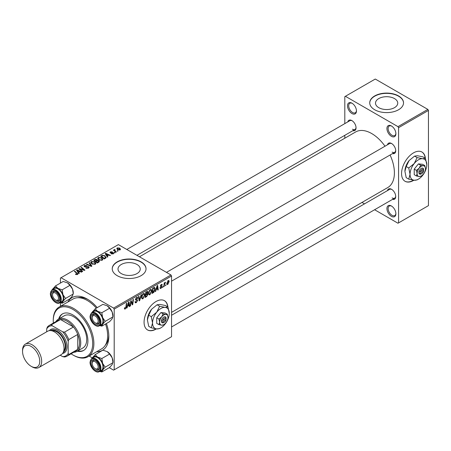 <?xml version="1.0" encoding="UTF-8"?>
<svg xmlns="http://www.w3.org/2000/svg" width="451" height="451" viewBox="0 0 451 451"><rect width="100%" height="100%" fill="white"/><g stroke="black" fill="none" stroke-linecap="round" stroke-linejoin="round"><path stroke-width="0.68" d="M391.406 216.328A6.337 3.659 60 0 1 386.93 208.571A6.337 3.659 60 0 1 391.406 205.983L391.406 205.983A6.337 3.659 60 0 1 391.412 205.983A6.337 3.659 60 0 1 395.888 213.74A6.337 3.659 60 0 1 391.406 216.328M391.716 206.169A5.491 3.168 -120 0 0 389.258 206.056A5.491 3.168 -120 0 0 388.418 210.454A5.491 3.168 -120 0 0 392.004 215.296A5.491 3.168 -120 0 0 394.755 215.567A5.491 3.168 -120 0 0 395.877 213.379M351.977 113.539A6.337 3.659 60 0 1 347.495 105.776A6.337 3.659 60 0 1 351.977 103.189L351.977 103.189A6.337 3.659 60 0 1 356.459 110.952A6.337 3.659 60 0 1 351.977 113.539M352.287 103.38A5.491 3.168 -120 0 0 349.829 103.262A5.491 3.168 -120 0 0 348.989 107.665A5.491 3.168 -120 0 0 352.575 112.502A5.491 3.168 -120 0 0 355.32 112.778A5.491 3.168 -120 0 0 356.448 110.591M391.406 136.303A6.337 3.659 60 0 1 386.93 128.541A6.337 3.659 60 0 1 391.406 125.959L391.406 125.959A6.337 3.659 60 0 1 391.412 125.959A6.337 3.659 60 0 1 395.888 133.716A6.337 3.659 60 0 1 391.406 136.303M391.716 126.145A5.491 3.168 -120 0 0 389.258 126.032A5.491 3.168 -120 0 0 388.418 130.429A5.491 3.168 -120 0 0 392.004 135.272A5.491 3.168 -120 0 0 394.755 135.542A5.491 3.168 -120 0 0 395.877 133.355M167.896 306.945A16.896 9.759 120 0 0 164.468 300.687A16.896 9.759 120 0 0 156.018 301.527A16.896 9.759 120 0 0 144.98 316.416A16.896 9.759 120 0 0 147.567 329.957A16.896 9.759 120 0 0 156.018 329.117A16.896 9.759 120 0 0 156.396 328.897M147.449 329.884A16.896 9.759 120 0 0 155.781 328.982A16.896 9.759 120 0 0 156.007 328.847M167.654 306.81A16.896 9.759 120 0 0 164.344 300.62M394.49 98.583A11.117 6.421 0 0 0 382.375 97.191A11.117 6.421 0 0 0 375.508 103.121A11.117 6.421 0 0 0 378.767 107.659A11.117 6.421 0 0 0 390.882 109.052A11.117 6.421 0 0 0 397.748 103.121A11.117 6.421 0 0 0 394.49 98.583M398.577 95.95A16.896 9.759 0 0 0 380.165 93.831A16.896 9.759 0 0 0 369.73 102.845A16.896 9.759 0 0 0 374.68 109.745A16.896 9.759 0 0 0 393.097 111.859A16.896 9.759 0 0 0 403.527 102.845A16.896 9.759 0 0 0 398.577 95.95M403.527 102.986A16.896 9.759 0 0 0 398.577 96.221A16.896 9.759 0 0 0 380.272 94.084A16.896 9.759 0 0 0 369.735 102.986M136.997 264.495A11.117 6.421 0 0 0 124.876 263.102A11.117 6.421 0 0 0 118.015 269.033A11.117 6.421 0 0 0 121.268 273.571A11.117 6.421 0 0 0 133.389 274.963A11.117 6.421 0 0 0 140.25 269.033A11.117 6.421 0 0 0 136.997 264.495M141.084 261.856A16.896 9.759 0 0 0 122.666 259.742A16.896 9.759 0 0 0 112.237 268.757A16.896 9.759 0 0 0 117.187 275.657A16.896 9.759 0 0 0 135.599 277.771A16.896 9.759 0 0 0 146.034 268.757A16.896 9.759 0 0 0 141.084 261.856M146.028 268.897A16.896 9.759 0 0 0 141.084 262.132A16.896 9.759 0 0 0 122.779 259.996A16.896 9.759 0 0 0 112.237 268.897M387.471 144.799A5.914 3.416 60 0 1 391.53 143.48L391.53 143.48A5.914 3.416 60 0 1 395.713 150.724A5.914 3.416 60 0 1 392.539 153.577M391.84 143.672A5.068 2.926 -120 0 0 389.591 143.57L166.481 272.381M347.8 121.894A5.914 3.416 60 0 1 351.859 120.575L351.859 120.575A5.914 3.416 60 0 1 356.042 127.819A5.914 3.416 60 0 1 352.868 130.672M352.169 120.767A5.068 2.926 -120 0 0 349.92 120.671L126.81 249.482M387.471 190.604A5.914 3.416 60 0 1 391.53 189.285L391.53 189.285A5.914 3.416 60 0 1 395.713 196.529A5.914 3.416 60 0 1 392.539 199.387M391.84 189.476A5.068 2.926 -120 0 0 389.591 189.381L171.549 315.266M67.949 301.956A30.414 17.561 60 0 1 87.314 299.109L87.314 299.109A30.414 17.561 60 0 1 97.224 307.627M88.227 299.661A27.883 16.095 -120 0 0 77.82 297.728M171.549 312.385L387.747 187.565A32.106 18.536 -120 0 0 390.081 154.997M385.013 146.22A32.106 18.536 -120 0 0 371.692 133.547A32.106 18.536 -120 0 0 355.642 131.957L139.444 256.771M425.389 158.278A16.896 9.759 120 0 0 421.961 152.026A16.896 9.759 120 0 0 413.516 152.861A16.896 9.759 120 0 0 402.472 167.749A16.896 9.759 120 0 0 405.066 181.291A16.896 9.759 120 0 0 413.516 180.456A16.896 9.759 120 0 0 413.894 180.231M404.947 181.223A16.896 9.759 120 0 0 413.274 180.315A16.896 9.759 120 0 0 413.505 180.18M425.152 158.143A16.896 9.759 120 0 0 421.843 151.959M170.952 274.963L171.549 276.001L114.199 309.115L113.601 308.078L170.952 274.963L118.382 244.611L60.428 278.07L60.428 283.07M60.428 302.835L60.428 306.297M114.199 309.115L114.199 369.82L113.601 370.164L109.272 367.666M92.331 357.885L89.157 356.053M156.187 289.762L155.674 291.38L155.2 291.65L157.145 285.697L157.675 285.393L158.245 289.892L157.811 290.14L157.67 288.905L155.877 289.587M147.404 291.402L147.979 292.163L147.404 293.674L147.928 294.345L146.722 296.544L145.047 297.513L145.752 292.276L147.714 291.447M147.099 293.494L147.686 293.725M125.265 308.997L124.639 309.093L124.448 307.96L124.882 307.65L125.293 308.416L125.863 307.176L126.365 303.467L126.804 303.213L126.286 307.052L125.265 308.997L124.408 308.501M124.521 307.909L125.293 308.416M130.942 302.706L130.497 305.913L130.057 306.167L130.773 300.924L131.23 300.659L132.425 304.064L133.006 299.633L133.451 299.379L132.741 304.617L132.284 304.882L131.078 301.482L130.942 302.706L130.559 302.486M135.001 301.764L136.32 302.046L137.172 300.749L137.059 300.389L135.926 300.225L135.435 299.453L136.602 297.497L137.47 297.361L137.826 298.19L137.386 298.596L136.591 298.066L135.869 299.171L137.606 300.451L136.292 302.627L135.345 302.796L135.001 301.742L135.435 301.431L135.633 302.164L135.001 301.798M137.059 300.389L135.435 299.447M137.392 298.483L136.473 297.575M135.492 298.957L136.033 299.509M136.783 299.577L137.313 299.667M141.513 294.723L139.686 300.603L139.133 300.924L138.491 296.465L138.931 296.211L139.477 300.033L141.045 294.993L141.513 294.723M144.827 294.898L143.006 298.754L142.11 298.855L141.569 297.491L142.144 295.027L143.384 293.578L144.32 293.488L144.827 294.898L144.354 294.621M171.549 276.001L171.549 336.711L114.199 369.82M169.159 281.48L167.806 284.434L167.107 284.513L166.774 283.634L168.15 280.601L168.821 280.528L169.159 281.48L168.635 281.182M127.56 306.291L127.047 307.903L126.579 308.174L128.518 302.226L129.054 301.916L129.623 306.415L129.189 306.669L129.048 305.434L127.25 306.111M151.784 290.884L149.957 294.74L149.061 294.841L148.52 293.477L149.095 291.013L150.335 289.565L151.271 289.474L151.784 290.884L151.305 290.607M154.281 287.411L155.2 288.792L153.909 292.282L151.998 293.5L152.703 288.262L154.761 287.467M161.018 288.352L160.252 288.477L159.981 287.699L160.415 287.383L161.041 287.901L161.61 287.033L160.364 286.092L161.272 284.57L162.016 284.446L162.264 285.06L161.83 285.376L161.255 285.021L160.798 285.765L162.044 286.74L161.018 288.352L159.981 287.755M160.054 287.642L161.041 287.901M161.83 285.376L160.928 284.829M160.398 285.771L161.199 286.131M163.014 286.447L162.478 287.445L163.014 286.447M165.951 284.756L165.416 285.754L165.951 284.756M164.395 284.936L164.175 286.47L163.736 286.723L164.249 282.912L164.688 282.659L164.576 283.448L165.579 282.213L164.395 284.936L164.006 284.711M114.785 249.888L115.383 251.145L116.381 251.974L115.935 252.227L113.41 250.175L113.849 249.922L114.368 250.35L114.391 249.55L114.796 249.442L115.101 249.815L114.627 250.158L114.627 251.168M114.368 250.959L114.391 249.55L114.391 250.976M115.118 252.701L114.684 252.955L114.182 252.554L114.622 252.301L115.118 252.701M105.444 258.288L104.204 259.004L100.731 256.179L102.36 255.305L104.936 255.728L106.013 257.842L105.444 258.288M106.216 257.335L106.013 257.842M97.698 258.598L98.307 257.515L101.61 257.758L102.834 259.302L102.219 260.216L98.972 260.001L97.675 258.417M90.741 262.612L91.356 261.529L94.659 261.772L95.883 263.316L95.268 264.23L92.021 264.01L90.724 262.431M88.554 268.103L85.842 268.035L88.092 267.804L88.244 266.907L84.512 266.761L84.021 266.124L84.574 265.447L87.004 265.442L85.047 265.735L84.918 266.496L88.638 266.637L89.151 267.33L88.554 268.103M88.514 268.125L88.244 266.907M84.675 266.845L84.675 266.175L84.918 266.936M77.059 274.653L76.845 273.391L74.387 271.389L74.827 271.136L77.91 273.954L77.521 274.473L75.402 274.191L77.268 273.898L77.268 274.591M113.601 308.078L61.026 277.726M79.252 273.407L78.784 273.684L76.546 270.143L77.076 269.839L81.828 271.925L81.394 272.173L80.115 271.598L78.626 272.455L79.252 273.407M82.702 271.417L82.262 271.671L78.795 268.847L79.252 268.582L83.999 269.94L81.033 267.556L81.473 267.302L84.946 270.121L84.489 270.386L79.742 269.038L82.702 271.417M91.891 266.113L91.339 266.434L86.513 264.387L86.953 264.134L91.085 265.887L89.067 262.916L89.535 262.645L91.891 266.113M98.927 262.054L97.253 263.018L93.774 260.193L95.494 259.286L97.021 259.5L97.461 260.419L98.831 260.605L99.4 261.4L98.927 262.054M97.546 260.148L97.461 260.751M107.879 256.884L107.406 257.155L105.168 253.62L105.697 253.315L110.45 255.396L110.016 255.649L108.736 255.074L107.248 255.931L107.879 256.884M111.211 253.834L112.919 253.597L113.026 252.994L110.337 252.887L109.965 252.397L110.382 251.861L112.299 251.821L110.743 252.092L110.704 252.599L112.654 252.532L113.776 253.22L113.28 253.828L111.211 253.834M112.919 253.992L113.026 252.994M110.743 252.092L110.704 253.034M118.055 251.01L117.621 251.258L117.113 250.863L117.559 250.604L118.055 251.01M120.067 249.91L117.818 249.809L116.775 248.557L117.254 247.892L119.543 248.044L120.524 249.234L120.067 249.91M427.852 109.401L428.45 110.433L398.577 127.678L397.979 126.646L427.852 109.401L375.277 79.043L344.806 96.638L344.806 123.619M344.806 135.328L344.806 138.209M398.577 127.678L398.577 222.884L397.979 223.228L374.612 209.738M364.47 203.88L361.978 202.443M398.577 222.884L428.45 205.633L428.45 110.433M397.979 126.646L345.404 96.294M392.128 152.1A5.068 2.926 -120 0 0 394.659 152.353A5.068 2.926 -120 0 0 395.696 150.358M352.457 129.2A5.068 2.926 -120 0 0 354.988 129.448A5.068 2.926 -120 0 0 356.031 127.453M392.128 197.91A5.068 2.926 -120 0 0 394.659 198.158A5.068 2.926 -120 0 0 395.696 196.162M106.397 323.519A30.414 17.561 60 0 1 108.821 336.361A30.414 17.561 60 0 1 96.677 351.712M105.269 345.274A27.883 16.095 -120 0 0 108.798 335.296M77.076 270.983L77.076 269.839M78.626 273.436L78.626 272.455M77.713 270.983L78.378 272.032L79.562 271.35L77.206 270.29L77.713 270.983L77.713 271.992M78.378 273.041L78.378 272.032M77.206 271.192L77.206 270.29M79.562 271.914L79.562 271.35M75.785 274.456L75.785 273.909M76.106 274.603L76.106 274.14M74.827 271.75L74.827 271.136M77.375 274.546L77.375 273.205M79.252 269.219L79.252 268.582M83.999 270.256L83.999 269.94M81.473 267.917L81.473 267.302M79.742 269.619L79.742 269.038M86.226 268.227L86.226 267.753M86.355 268.283L86.355 267.832M86.953 268.441L86.953 268.046M88.092 268.317L88.092 267.804M84.574 266.795L84.574 265.447M85.459 267.02L85.459 266.62M88.638 268.052L88.638 266.637M86.953 264.574L86.953 264.134M91.085 266.327L91.085 265.887M89.535 263.615L89.535 262.645M91.356 263.547L91.356 261.529M94.659 262.33L94.659 261.772M91.406 262.6L92.478 263.773L94.806 263.925L95.229 263.283L94.18 261.997L91.829 261.822L91.406 263.593L91.406 262.6M92.478 264.235L92.478 263.773M94.806 264.421L94.806 263.925M95.494 259.77L95.494 259.286M98.504 262.296L98.38 260.847L97.033 260.949L97.021 259.5M98.831 262.11L98.831 260.605M94.62 260.272L95.708 261.152L96.948 260.233L96.604 259.759L95.37 259.844L94.62 260.272L94.62 260.881M95.708 261.76L95.708 261.152M96.948 260.999L96.948 260.233L96.948 260.999M96.114 262.093L96.114 261.484L97.286 262.437L98.735 261.321L98.735 262.161M97.286 263.001L97.286 262.437M97.033 260.949L96.114 261.484M98.307 259.534L98.307 257.515M101.61 258.316L101.61 257.758M98.357 258.586L99.429 259.759L101.763 259.911L102.18 259.269L101.131 257.983L98.78 257.809L98.357 259.579L98.357 258.586M99.429 260.221L99.429 259.759M101.763 260.407L101.763 259.911M105.697 254.46L105.697 253.315M107.248 256.912L107.248 255.931M106.335 254.46L107 255.508L108.184 254.826L105.827 253.766L106.335 254.46L106.335 255.469M107 256.512L107 255.508M105.827 254.668L105.827 253.766M108.184 255.39L108.184 254.826M102.36 255.807L102.36 255.305M104.936 256.275L104.936 255.728M101.576 256.258L104.237 258.423L105.557 257.245L104.474 255.965L102.828 255.616L101.576 256.258L101.576 256.867M104.237 258.987L104.237 258.423M104.795 258.665L104.795 258.096M111.538 253.986L111.538 253.518M110.382 252.915L110.382 251.861M110.997 253.079L110.997 252.718M112.654 252.898L112.654 252.532M113.426 253.738L113.426 252.729M114.622 252.904L114.622 252.301M117.559 251.213L117.559 250.604M113.849 250.536L113.849 249.922M114.796 249.882L114.796 249.442M117.254 249.409L117.254 247.892M119.543 248.614L119.543 248.044M119.69 250.068L119.103 248.292L117.615 248.123L117.345 249.488M117.615 248.123L118.207 249.527L119.69 249.691L119.938 249.296L119.938 249.978M118.207 249.989L118.207 249.527M166.78 283.842L167.806 284.434M167.969 280.714L168.499 281.018L168.127 281.052L167.208 283.329L167.811 283.995L168.725 281.728L167.8 280.86M166.802 283.093L167.208 283.329M166.774 283.645L167.811 283.995M141.603 297.942L143.006 298.754M142.488 295.196L142.003 297.265L142.375 298.224L143.04 298.167L144.393 295.095L144.027 294.097L143.373 294.153L142.488 295.196L142.155 295.005M141.591 297.023L142.003 297.265M142.944 293.905L143.373 294.153M139.032 300.225L139.686 300.603M138.964 299.735L139.477 300.033M135.001 301.882L136.292 302.627M135.435 299.453L136.974 300.338M136.614 297.491L137.826 298.19M136.523 297.542L137.826 298.297M136.163 297.818L136.591 298.066M135.447 299.205L137.606 300.451M130.119 305.693L130.497 305.913M131.844 303.732L132.425 304.064M132.025 304.2L132.741 304.617M130.722 301.279L131.078 301.482M125.908 306.832L126.286 307.052M126.725 307.717L127.047 307.903M129.127 306.128L129.623 306.415M128.558 305.147L129.048 305.434M128.377 303.822L127.802 305.586L128.986 304.904L128.727 302.632L128.377 303.822L128.061 303.636M127.481 305.4L127.802 305.586M128.439 302.469L128.727 302.632M146.231 296.262L146.722 296.544M146.964 291.577L147.979 292.163M146.829 293.714L147.928 294.345M146.113 292.631L145.893 294.266L147.302 293.246L147.545 292.434L145.735 292.417M145.515 294.046L145.893 294.266M146.366 291.921L147.545 292.434M145.431 294.661L145.808 294.875L145.572 296.645L146.812 295.901L147.488 294.582L146.693 293.798M145.194 296.425L145.572 296.645M146.242 294.063L146.727 294.345L145.808 294.875M147.488 294.582L146.727 294.345M148.554 293.928L149.957 294.74M149.439 291.183L148.96 293.251L149.326 294.21L149.991 294.153L151.344 291.081L150.978 290.083L150.324 290.14L149.439 291.183L149.106 290.991M148.542 293.009L148.96 293.251M149.895 289.892L150.324 290.14M155.353 291.194L155.674 291.38M157.749 289.604L158.245 289.892M157.179 288.623L157.67 288.905M156.999 287.293L156.424 289.063L157.608 288.375L157.348 286.109L156.999 287.293L156.683 287.112M156.108 288.877L156.424 289.063M157.061 285.945L157.348 286.109M152.748 292.502L153.239 292.784M154.727 288.522L155.2 288.792M153.492 292.039L153.909 292.282M153.064 288.617L152.523 292.631L153.081 292.31L154.766 289.018L154.242 288.02L153.064 288.617L152.686 288.403M152.145 292.411L152.523 292.631M153.684 287.693L154.468 288.059L153.757 287.653M161.34 284.53L162.264 285.06M160.455 285.568L160.798 285.765M160.393 285.787L162.044 286.74M162.54 286.977L162.918 287.197M165.472 285.286L165.85 285.5M163.798 286.25L164.175 286.47M164.203 283.234L164.576 283.448M164.959 282.602L165.404 282.862M164.897 282.709L165.184 282.873M77.251 351.216A21.124 12.194 -120 0 0 83.536 350.517A21.124 12.194 -120 0 0 86.772 333.593A21.124 12.194 -120 0 0 72.972 314.978A21.124 12.194 -120 0 0 62.413 313.93A21.124 12.194 -120 0 0 58.664 319.02M62.717 313.766A21.124 12.194 -120 0 0 59.261 318.677M71.089 353.798A27.883 16.095 -120 0 0 72.972 354.988A27.883 16.095 -120 0 0 92.692 343.606A27.883 16.095 -120 0 0 72.972 309.459A27.883 16.095 -120 0 0 53.257 320.841A27.883 16.095 -120 0 0 53.348 323.068M73.569 355.332L72.972 354.988L73.569 355.337A28.729 16.586 60 0 1 73.569 355.332A28.729 16.586 60 0 0 87.934 356.758L101.678 348.826A28.729 16.586 -120 0 0 105.511 324.032M53.257 320.841L53.257 320.154A28.729 16.586 60 0 1 59.211 307.001A28.729 16.586 60 0 1 73.569 308.422A28.729 16.586 60 0 1 92.337 333.74A28.729 16.586 60 0 1 87.934 356.758M96.339 308.14A28.729 16.586 -120 0 0 87.314 300.49A28.729 16.586 -120 0 0 72.949 299.069L59.211 307.001M55.958 321.563A18.587 10.734 60 0 1 58.303 319.229L64.279 315.779A18.587 10.734 60 0 1 73.569 316.703A18.587 10.734 60 0 1 85.713 333.08A18.587 10.734 60 0 1 82.866 347.975L76.89 351.425A18.587 10.734 60 0 1 73.699 352.293M77.848 350.872A21.124 12.194 -120 0 0 83.83 350.337M95.798 368.991L95.2 368.647A4.222 2.441 -120 0 0 98.188 366.922A4.222 2.441 -120 0 0 95.2 361.753A4.222 2.441 -120 0 0 92.213 363.472A4.222 2.441 -120 0 0 95.2 368.647L95.798 368.991A5.068 2.926 60 0 0 98.329 369.245A5.068 2.926 -120 0 0 99.367 367.249A5.068 2.926 60 0 1 98.329 369.245A5.068 2.926 -120 0 1 95.482 368.8M92.213 362.784A5.068 2.926 60 0 1 93.261 360.462A5.068 2.926 60 0 1 95.511 360.563A5.068 2.926 -120 0 0 93.261 360.462A5.068 2.926 -120 0 0 92.213 362.784L92.213 363.472M92.218 312.334A8.225 4.747 60 0 1 92.551 311.748A8.225 4.747 60 0 1 97.591 311.297A8.225 4.747 -120 0 1 102.625 317.56A8.225 4.747 60 0 1 103.403 321.371A8.225 4.747 60 0 1 102.625 324.28L105.201 321.371L102.625 317.56L101.847 312.718L97.591 311.297L95.133 308.839L92.162 312.363M99.378 321.805A5.914 3.416 60 0 1 95.2 324.224A5.914 3.416 60 0 1 91.017 316.98A5.914 3.416 60 0 1 95.2 314.561A5.914 3.416 60 0 1 99.378 321.805M95.482 322.989A5.068 2.926 -120 0 0 98.329 323.44A5.068 2.926 -120 0 0 99.367 321.445A5.068 2.926 60 0 1 98.329 323.44A5.068 2.926 60 0 1 95.798 323.187L95.2 322.843A4.222 2.441 -120 0 0 98.188 321.118A4.222 2.441 -120 0 0 95.2 315.942A4.222 2.441 -120 0 0 92.213 317.667A4.222 2.441 -120 0 0 95.2 322.843L95.798 323.187M102.963 321.118A7.605 4.392 -120 0 0 99.648 313.462A7.605 4.392 -120 0 0 93.785 311.427L91.756 312.599A7.605 4.392 60 0 1 97.613 314.635A7.605 4.392 60 0 1 100.934 322.29A7.605 4.392 60 0 1 99.361 325.769L101.39 324.596A7.605 4.392 -120 0 0 102.963 321.118M95.133 308.839L102.89 304.357L107.146 305.778L109.604 308.236L112.186 312.041L112.964 316.89L105.201 321.371M109.604 308.236L101.847 312.718M107.146 305.778A8.225 4.747 60 0 1 112.186 312.041A8.225 4.747 60 0 1 112.964 315.852L112.186 318.761L109.604 321.664L101.847 326.146L102.625 324.28A8.225 4.747 60 0 1 99.823 325.504M99.648 325.605L101.847 326.146M95.511 314.753A5.068 2.926 -120 0 0 93.261 314.657A5.068 2.926 -120 0 0 92.213 316.98A5.068 2.926 60 0 1 93.261 314.657A5.068 2.926 60 0 1 95.511 314.753M95.133 354.644L102.89 350.168L107.146 351.588L109.604 354.046L112.186 357.852A8.225 4.747 60 0 1 112.964 361.657L112.186 364.566L109.604 367.475L101.847 371.957L102.625 370.085L105.201 367.176L102.625 363.371L101.847 358.522L97.591 357.102L95.133 354.644L92.162 358.173M91.017 362.784A5.914 3.416 60 0 1 95.2 360.372A5.914 3.416 60 0 1 99.378 367.616A5.914 3.416 60 0 1 95.2 370.029A5.914 3.416 60 0 1 91.017 362.784M99.361 371.579L101.39 370.406A7.605 4.392 -120 0 0 102.963 366.922A7.605 4.392 -120 0 0 99.648 359.272A7.605 4.392 -120 0 0 93.785 357.237L91.756 358.41A7.605 4.392 60 0 1 97.613 360.445A7.605 4.392 60 0 1 100.934 368.095A7.605 4.392 60 0 1 99.361 371.579C96.052 373.845 89.817 367.283 90.031 362.097L91.756 358.41M109.604 354.046L101.847 358.522M107.146 351.588A8.225 4.747 60 0 1 112.186 357.852L112.964 362.7L105.201 367.176M99.648 371.41L101.847 371.957M92.218 358.139A8.225 4.747 60 0 1 92.551 357.553A8.225 4.747 60 0 1 97.591 357.102A8.225 4.747 60 0 1 102.625 363.371A8.225 4.747 60 0 1 102.625 370.085A8.225 4.747 60 0 1 99.823 371.308M56.127 300.281L55.529 299.938A4.222 2.441 -120 0 0 58.517 298.212A4.222 2.441 -120 0 0 55.529 293.037A4.222 2.441 -120 0 0 52.541 294.762A4.222 2.441 -120 0 0 55.529 299.938L56.127 300.281A5.068 2.926 60 0 0 58.658 300.535A5.068 2.926 -120 0 0 59.701 298.539A5.068 2.926 60 0 1 58.658 300.535A5.068 2.926 -120 0 1 55.811 300.09M52.541 294.075A5.068 2.926 60 0 1 53.59 291.752A5.068 2.926 60 0 1 55.839 291.853A5.068 2.926 -120 0 0 53.59 291.752A5.068 2.926 -120 0 0 52.541 294.075L52.541 294.762M52.547 289.429A8.225 4.747 60 0 1 52.88 288.843A8.225 4.747 60 0 1 57.92 288.392A8.225 4.747 -120 0 1 62.954 294.661A8.225 4.747 60 0 1 63.732 298.466A8.225 4.747 60 0 1 62.954 301.375L65.536 298.466L62.954 294.661L62.176 289.813L57.92 288.392L55.462 285.934L52.491 289.463M59.712 298.906A5.914 3.416 60 0 1 55.529 301.319A5.914 3.416 60 0 1 51.346 294.075A5.914 3.416 60 0 1 55.529 291.662A5.914 3.416 60 0 1 59.712 298.906M63.298 298.212A7.605 4.392 -120 0 0 59.977 290.562A7.605 4.392 -120 0 0 54.114 288.522L52.085 289.694A7.605 4.392 60 0 1 57.942 291.735A7.605 4.392 60 0 1 61.263 299.385A7.605 4.392 60 0 1 59.69 302.869L61.719 301.696A7.605 4.392 -120 0 0 63.298 298.212M55.462 285.934L63.219 281.458L67.475 282.873L69.933 285.331L72.515 289.142L73.293 293.984L65.536 298.466M69.933 285.331L62.176 289.813M67.475 282.873A8.225 4.747 60 0 1 72.515 289.142A8.225 4.747 60 0 1 73.293 292.947L72.515 295.856L69.933 298.765L62.176 303.241L62.954 301.375A8.225 4.747 60 0 1 60.152 302.598M59.977 302.7L62.176 303.241M58.303 319.229A18.587 10.734 60 0 1 72.628 324.213A18.587 10.734 60 0 1 80.74 342.918A18.587 10.734 60 0 1 76.89 351.425M60.203 355.208L62.65 356.617A16.896 9.759 -120 0 0 68.197 353.415L68.794 354.52A17.741 10.243 60 0 1 66.911 356.211L75.869 351.041A17.741 10.243 -120 0 0 77.752 349.345A17.741 10.243 -120 0 0 79.545 342.918A17.741 10.243 -120 0 0 77.752 334.422A17.741 10.243 -120 0 0 73.462 326.986L60.535 319.522A17.741 10.243 -120 0 0 58.128 320.306L49.165 325.481A17.741 10.243 60 0 1 51.577 324.697L52.231 325.769A16.896 9.759 -120 0 0 46.684 328.971L46.684 331.789M68.794 354.52L77.752 349.345L77.752 334.422L68.794 339.592L68.197 341.384A16.896 9.759 -120 0 0 62.65 331.784L64.499 332.161L73.462 326.986A17.741 10.243 -120 0 0 60.535 319.522L51.577 324.697M46.684 328.971L47.282 327.178A17.741 10.243 60 0 1 49.165 325.481M66.911 356.211A17.741 10.243 60 0 1 64.499 356.995L62.65 356.617M68.197 353.415L68.197 341.384M62.65 331.784L52.231 325.769M64.499 332.161A17.741 10.243 60 0 1 68.794 339.592M32.111 366.855L31.153 366.302A12.166 7.024 -120 0 0 39.756 361.336A12.166 7.024 -120 0 0 31.153 346.436A12.166 7.024 -120 0 0 22.55 351.402A12.166 7.024 -120 0 0 31.153 366.302L32.111 366.855A13.519 7.802 60 0 0 38.871 367.526A13.519 7.802 60 0 0 40.94 356.69A13.519 7.802 60 0 0 32.111 344.778A13.519 7.802 60 0 0 25.352 344.107A13.519 7.802 60 0 0 22.55 350.297L22.55 351.402M63.14 352.535A12.673 7.317 -120 0 0 65.13 342.394A12.673 7.317 -120 0 0 56.843 331.186A12.673 7.317 -120 0 0 50.467 330.583M49.356 330.634A13.519 7.802 60 0 1 57.44 330.155A13.519 7.802 60 0 1 66.624 343.431A13.519 7.802 60 0 1 62.537 353.471M52.068 330.848A11.827 6.827 60 0 1 56.843 331.88A11.827 6.827 60 0 1 64.256 341.345A11.827 6.827 60 0 1 63.709 351.013M25.352 344.107L47.693 331.209A13.519 7.802 60 0 1 54.453 331.88A13.519 7.802 60 0 1 63.287 343.792A13.519 7.802 60 0 1 61.212 354.627L38.871 367.526M166.069 318.485L162.693 320.435L161.396 320.498L161.469 321.834A3.377 1.951 120 0 0 163.786 322.566L164.384 322.223A2.537 1.466 120 0 0 166.069 319.866L166.069 318.485A2.537 1.466 120 0 0 164.384 318.085A2.537 1.466 120 0 0 162.693 320.435M166.098 317.78A3.377 1.951 120 0 0 163.786 317.047A3.377 1.951 120 0 0 161.469 320.452L161.396 320.498M167.969 317.391A5.914 3.416 120 0 0 165.878 314.415A5.914 3.416 120 0 0 161.695 316.833A5.914 3.416 120 0 0 159.603 322.223A5.914 3.416 120 0 0 161.695 325.194A5.914 3.416 120 0 0 165.878 322.781A5.914 3.416 120 0 0 167.969 317.391L167.321 314.229L165.878 314.415L163.138 313.857L161.695 316.833L158.955 319.06L159.603 322.223L158.955 324.635L161.695 325.194L163.538 324.771M158.955 324.635L156.734 323.356L156.734 317.775L160.917 312.577L165.1 312.949L167.321 314.229M163.138 313.857L160.917 312.577M158.955 319.06L156.734 317.775M159.62 306.252L156.734 312.199A11.827 6.827 120 0 0 152.551 322.978A11.827 6.827 120 0 0 156.734 328.931A11.827 6.827 120 0 0 165.1 324.1A11.827 6.827 120 0 0 169.283 313.321A11.827 6.827 120 0 0 165.1 307.373A11.827 6.827 120 0 0 156.734 312.199L151.26 316.658L148.706 315.187L151.598 309.234L157.072 304.78L159.958 304.408L165.438 305.524L167.986 307.001L165.1 307.373L159.62 306.252L157.072 304.78M151.26 316.658L152.551 322.978L151.26 327.809L156.734 328.931L159.62 328.553L160.426 328.074M151.26 327.809L148.706 326.338L147.415 320.013L148.706 315.187M169.283 313.321L167.986 307.001M151.598 309.234A11.827 6.827 120 0 0 147.415 320.013M161.469 321.834L162.693 321.817L166.069 319.866M162.693 321.817A2.537 1.466 120 0 0 164.384 322.223M165.579 318.772L166.177 319.116M423.568 169.824L420.191 171.775L418.889 171.831L418.968 173.167A3.377 1.951 120 0 0 421.279 173.9L421.877 173.556A2.537 1.466 120 0 0 423.568 171.2L423.568 169.824A2.537 1.466 120 0 0 421.877 169.418A2.537 1.466 120 0 0 420.191 171.775M423.596 169.119A3.377 1.951 120 0 0 421.279 168.381A3.377 1.951 120 0 0 418.968 171.786L418.889 171.831M425.462 168.73A5.914 3.416 120 0 0 423.371 165.754A5.914 3.416 120 0 0 419.188 168.167A5.914 3.416 120 0 0 417.096 173.556A5.914 3.416 120 0 0 419.188 176.533A5.914 3.416 120 0 0 423.371 174.12A5.914 3.416 120 0 0 425.462 168.73L424.814 165.568L423.371 165.754L420.636 165.19L419.188 168.167L416.453 170.393L417.096 173.556L416.453 175.969L419.188 176.533L421.037 176.104M416.453 175.969L414.232 174.689L414.232 169.114L418.415 163.91L422.593 164.282L424.814 165.568M420.636 165.19L418.415 163.91M416.453 170.393L414.232 169.114M417.119 157.585L414.232 163.538A11.827 6.827 120 0 0 410.049 174.317A11.827 6.827 120 0 0 414.232 180.265A11.827 6.827 120 0 0 422.593 175.439A11.827 6.827 120 0 0 426.776 164.66A11.827 6.827 120 0 0 422.593 158.707A11.827 6.827 120 0 0 414.232 163.538L408.753 167.992L406.204 166.52L409.091 160.573L414.57 156.114L417.457 155.742L422.931 156.863L425.485 158.335L422.593 158.707L417.119 157.585L414.57 156.114M408.753 167.992L410.049 174.317L408.753 179.143L414.232 180.265L417.119 179.893L417.925 179.408M408.753 179.143L406.204 177.671L404.913 171.352L406.204 166.52M426.776 164.66L425.485 158.335M409.091 160.573A11.827 6.827 120 0 0 404.913 171.352M418.968 173.167L420.191 173.15L423.568 171.2M420.191 173.15A2.537 1.466 120 0 0 421.877 173.556M423.072 170.106L423.669 170.455M81.4 269.551L81.4 269.162M82.956 269.974L82.956 269.597M80.594 270.318L80.594 269.687M86.643 266.896L86.643 266.44M89.85 265.802L89.85 265.34M94.845 260.142L94.845 259.579M96.413 261.309L96.413 260.746M98.098 262.527L98.098 261.963M101.768 256.145L101.768 255.582M111.622 253.028L111.622 252.667M115.383 251.782L115.383 251.145M138.79 298.539L139.336 298.855M135.452 299.695L136.45 300.27M131.156 301.781L131.799 302.153M131.506 302.846L132.205 303.252M153.205 287.969L153.695 288.251M160.376 286.267L161.103 286.689M100.218 322.29A7.098 4.098 -120 0 0 95.2 313.597A7.098 4.098 -120 0 0 90.177 316.495A7.098 4.098 -120 0 0 95.2 325.188A7.098 4.098 -120 0 0 100.218 322.29M90.177 362.3A7.098 4.098 -120 0 0 95.2 370.993A7.098 4.098 -120 0 0 100.218 368.095A7.098 4.098 -120 0 0 95.2 359.402A7.098 4.098 -120 0 0 90.177 362.3M60.547 299.385A7.098 4.098 -120 0 0 55.529 290.692A7.098 4.098 -120 0 0 50.512 293.59A7.098 4.098 -120 0 0 55.529 302.283A7.098 4.098 -120 0 0 60.547 299.385M95.229 263.283L95.229 264.247M102.18 259.269L102.18 260.233M105.557 257.245L105.557 258.22M113.207 253.248L113.207 253.868M110.54 252.363L110.54 252.983M144.027 294.097L143.266 293.657M142.375 298.224L141.58 297.761M124.978 308.456L124.425 308.134M147.392 292.039L146.772 291.684M150.978 290.083L150.217 289.643M149.326 294.21L148.531 293.748M161.492 286.757L160.364 286.109M161.667 284.959L161.137 284.654M171.549 326.969L394.659 198.158M91.756 312.599L90.031 316.286C89.817 321.473 96.052 328.04 99.361 325.769M92.213 317.667L92.213 316.98M394.659 152.353L171.549 281.165M136.952 255.334L354.988 129.448M52.085 289.694L50.36 293.387C50.151 298.573 56.381 305.135 59.69 302.869"/></g></svg>
